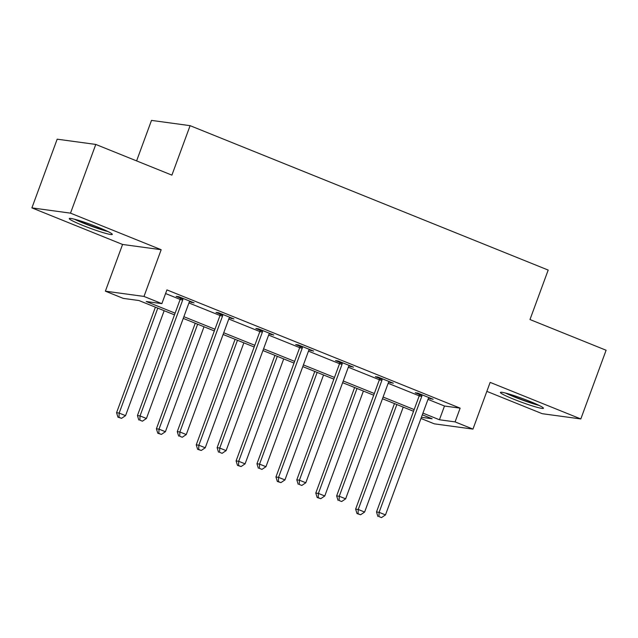 <?xml version="1.0" encoding="UTF-8"?>
<svg xmlns="http://www.w3.org/2000/svg" width="638" height="638" viewBox="0 0 638 638"><rect width="100%" height="100%" fill="white"/><g stroke="black" fill="none" stroke-linecap="round" stroke-linejoin="round"><path stroke-width="0.96" d="M82.653 225.374A22.92 1.89 -159.8 0 0 112.304 234.393A22.92 1.89 -159.8 0 0 98.93 227.591A22.92 1.89 -159.8 0 0 69.279 218.571A22.92 1.89 -159.8 0 0 82.653 225.374M513.789 399.244A22.92 1.89 -159.8 0 0 543.44 408.272A22.92 1.89 -159.8 0 0 530.066 401.462A22.92 1.89 -159.8 0 0 500.415 392.442A22.92 1.89 -159.8 0 0 513.789 399.244M174.477 314.861L138.909 300.522L123.262 298.385L105.382 291.175L143.989 296.431L161.869 303.648L146.214 301.511L175.107 313.162M122.568 244.458L161.175 249.713L70.507 213.148L95.788 144.435L57.181 139.18L31.9 207.884L122.568 244.458L105.382 291.175M136.596 160.896L151.493 120.399L190.1 125.662L548.186 270.073L529.987 319.542L606.1 350.246L580.819 418.951L490.151 382.385L472.957 429.103L434.35 423.847L420.976 418.456M486.842 391.365L542.212 413.695L580.819 418.951M70.507 213.148L31.9 207.884M427.994 399.372L444.487 406.023L460.134 408.153L166.925 289.899L161.869 303.648M165.585 293.544L180.155 299.421M188.936 302.962L219.998 315.491M228.779 319.032L259.849 331.561M268.622 335.102L299.693 347.63M308.465 351.163L339.536 363.7M348.308 367.233L379.379 379.769M388.151 383.302L419.222 395.839M428.584 398.144L433.162 399.292L417.834 393.112L415.226 392.761L419.357 394.428M388.741 382.074L393.311 383.223L377.991 377.05L375.383 376.691L379.514 378.358M348.898 366.013L353.468 367.161L338.148 360.98L335.54 360.622L339.671 362.288M309.047 349.943L313.625 351.091L298.305 344.911L295.697 344.552L299.828 346.219M269.204 333.873L273.782 335.022L258.454 328.841L255.846 328.482L259.985 330.149M229.361 317.804L233.939 318.952L218.611 312.772L216.003 312.413L220.142 314.079M189.518 301.734L194.096 302.883L178.768 296.702L176.16 296.343L180.291 298.01M161.175 249.713L143.989 296.431M460.134 408.153L455.077 421.893L472.957 429.103M95.788 144.435L171.901 175.131L190.1 125.662M421.399 417.308L432.125 418.767L422.316 414.812M413.544 411.279L382.473 398.742M373.701 395.209L342.63 382.68M333.857 379.139L302.787 366.611M294.014 363.07L262.936 350.541M254.171 347L223.093 334.471M214.328 330.931L183.25 318.402M422.938 413.113L439.43 419.764L455.077 421.893M183.88 316.703L214.95 329.232M223.723 332.773L254.793 345.302M263.566 348.842L294.636 361.371M303.409 364.912L334.479 377.441M343.252 380.982L374.323 393.51M383.095 397.043L414.174 409.58M444.487 406.023L439.43 419.764M430.778 398.335L430.554 398.941M390.927 382.266L390.703 382.872M351.083 366.196L350.86 366.802M311.24 350.126L311.017 350.733M271.397 334.057L271.174 334.663M231.554 317.987L231.331 318.593M191.711 301.918L191.488 302.524M421.782 396.35L419.166 395.991L376.5 511.971L379.108 512.33L421.782 396.35A2.935 2.743 97.8 0 0 421.973 395.249L421.965 394.786M378.924 516.565L381.476 517.601L378.924 516.565L379.108 512.33L385.488 514.906L428.162 398.925A2.935 2.743 97.8 0 1 428.728 397.968L429.023 397.626M419.166 395.991A2.935 2.743 97.8 0 0 419.365 394.89L419.357 393.726M376.5 511.971L377.879 516.429M381.476 517.601L385.488 514.906M394.459 403.583L355.629 509.132L358.237 509.483L364.625 512.059L403.232 407.116M396.852 404.54L358.237 509.483L358.054 513.726L357.009 513.582L360.606 514.754L358.054 513.726M364.625 512.059L360.606 514.754M357.009 513.582L355.629 509.132M505.543 393.072A22.777 1.874 -159.8 0 0 539.126 405.425M537.3 404.564A19.834 1.635 20.2 0 1 507.497 393.598M106.163 230.685A19.834 1.635 20.2 0 1 84.559 223.324A19.834 1.635 20.2 0 1 76.361 219.719M74.407 219.193A22.777 1.874 -159.8 0 0 83.514 223.18A22.777 1.874 -159.8 0 0 107.989 231.554M381.931 380.28L379.323 379.921L336.649 495.901L339.264 496.26L381.931 380.28A2.935 2.743 97.8 0 0 382.13 379.179L382.122 378.717M339.081 500.495L341.633 501.532L339.081 500.495L339.264 496.26L345.644 498.836L388.319 382.856A2.935 2.743 97.8 0 1 388.885 381.899L389.18 381.556M379.323 379.921A2.935 2.743 97.8 0 0 379.522 378.82L379.514 377.656M336.649 495.901L338.036 500.359M341.633 501.532L345.644 498.836M342.088 364.21L339.48 363.851L296.806 479.832L299.413 480.191L342.088 364.21A2.935 2.743 97.8 0 0 342.279 363.11L342.279 362.647M299.238 484.425L301.79 485.462L299.238 484.425L299.413 480.191L305.801 482.767L348.476 366.786A2.935 2.743 97.8 0 1 349.034 365.829L349.337 365.486M339.48 363.851A2.935 2.743 97.8 0 0 339.671 362.751L339.671 361.594M296.806 479.832L298.193 484.29M301.79 485.462L305.801 482.767M354.616 387.513L315.786 493.062L318.394 493.421L324.774 495.989L363.389 391.046M357.001 388.478L318.394 493.421L318.21 497.656L317.166 497.512L320.762 498.685L318.21 497.656M324.774 495.989L320.762 498.685M317.166 497.512L315.786 493.062M314.773 371.444L275.943 476.993L278.551 477.352L284.931 479.928L323.546 374.984M317.158 372.409L278.551 477.352L278.367 481.586L277.323 481.443L280.919 482.615L278.367 481.586M284.931 479.928L280.919 482.615M277.323 481.443L275.943 476.993M302.245 348.141L299.637 347.782L256.962 463.77L259.57 464.121L302.245 348.141A2.935 2.743 97.8 0 0 302.436 347.04L302.436 346.578M259.395 468.364L261.947 469.393L259.395 468.364L259.57 464.121L265.958 466.697L308.632 350.717A2.935 2.743 97.8 0 1 309.191 349.76L309.494 349.425M299.637 347.782A2.935 2.743 97.8 0 0 299.828 346.681L299.82 345.525M256.962 463.77L258.35 468.22M261.947 469.393L265.958 466.697M262.401 332.071L259.794 331.712L217.119 447.701L219.727 448.051L262.401 332.071A2.935 2.743 97.8 0 0 262.593 330.97L262.593 330.508M219.544 452.294L222.104 453.323L219.544 452.294L219.727 448.051L226.115 450.627L268.789 334.647A2.935 2.743 97.8 0 1 269.348 333.698L269.651 333.355M259.794 331.712A2.935 2.743 97.8 0 0 259.985 330.612L259.977 329.455M217.119 447.701L218.507 452.151M222.104 453.323L226.115 450.627M222.558 316.001L219.951 315.651L177.276 431.631L179.884 431.982L222.558 316.001A2.935 2.743 97.8 0 0 222.75 314.901L222.75 314.438M179.701 436.225L182.261 437.253L179.701 436.225L179.884 431.982L186.272 434.558L228.946 318.577A2.935 2.743 97.8 0 1 229.505 317.628L229.808 317.285M219.951 315.651A2.935 2.743 97.8 0 0 220.142 314.55L220.134 313.386M177.276 431.631L178.656 436.081M182.261 437.253L186.272 434.558M274.93 355.374L236.092 460.923L238.708 461.282L245.088 463.858L283.703 358.915M277.315 356.339L238.708 461.282L238.524 465.517L237.48 465.373L241.076 466.545L238.524 465.517M245.088 463.858L241.076 466.545M237.48 465.373L236.092 460.923M235.087 339.304L196.249 444.853L198.857 445.212L205.245 447.788L243.86 342.845M237.472 340.269L198.857 445.212L198.681 449.447L197.636 449.304L201.233 450.476L198.681 449.447M205.245 447.788L201.233 450.476M197.636 449.304L196.249 444.853M195.244 323.235L156.406 428.784L159.014 429.143L165.401 431.719L204.008 326.776M197.628 324.2L159.014 429.143L158.83 433.377L157.793 433.242L161.39 434.414L158.83 433.377M165.401 431.719L161.39 434.414M157.793 433.242L156.406 428.784M182.715 299.932L180.107 299.581L137.433 415.561L140.041 415.912L182.715 299.932A2.935 2.743 97.8 0 0 182.907 298.831L182.907 298.369M139.858 420.155L142.41 421.184L139.858 420.155L140.041 415.912L146.429 418.488L189.095 302.508A2.935 2.743 97.8 0 1 189.661 301.559L189.957 301.216M180.107 299.581A2.935 2.743 97.8 0 0 180.299 298.48L180.291 297.316M137.433 415.561L138.813 420.011M142.41 421.184L146.429 418.488M155.401 307.165L116.563 412.714L119.17 413.073L125.558 415.649L164.165 310.706M157.785 308.13L119.17 413.073L118.987 417.308L117.95 417.172L121.547 418.345L118.987 417.308M125.558 415.649L121.547 418.345M117.95 417.172L116.563 412.714M421.973 395.249L419.365 394.89M382.13 379.179L379.522 378.82M342.279 363.11L339.671 362.751M302.436 347.04L299.828 346.681M262.593 330.97L259.985 330.612M222.75 314.901L220.142 314.55M182.907 298.831L180.299 298.48"/></g></svg>
